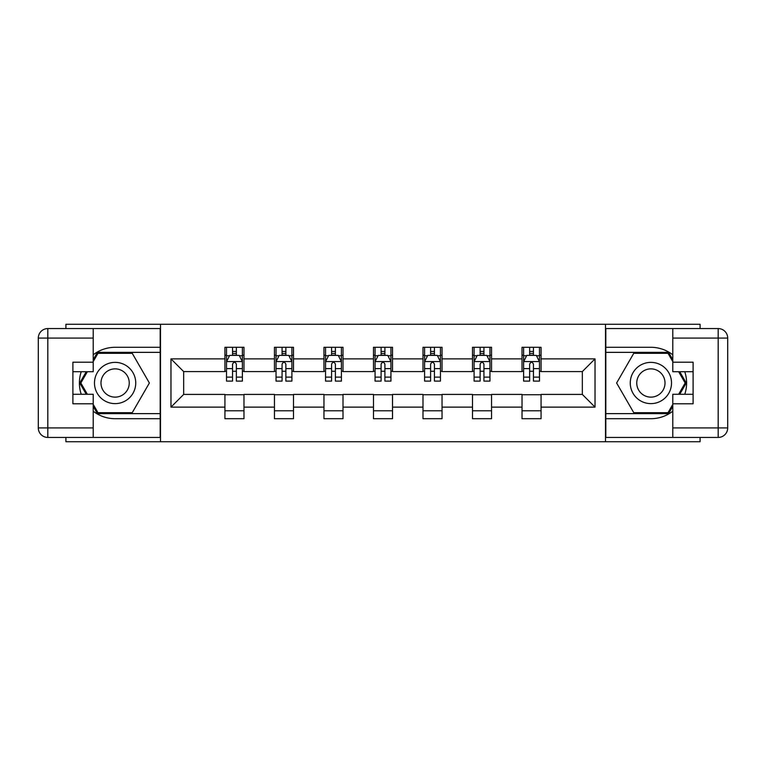 <?xml version="1.0" encoding="UTF-8"?>
<svg xmlns="http://www.w3.org/2000/svg" width="766" height="766" viewBox="0 0 766 766"><rect width="100%" height="100%" fill="white"/><g stroke="black" fill="none" stroke-linecap="round" stroke-linejoin="round"><path stroke-width="1.15" d="M65.914 437.434L65.914 441.723L700.086 441.723L700.086 437.434M700.086 328.566L700.086 324.277L605.504 324.277L605.504 441.723M605.504 324.277L65.914 324.277L65.914 328.566M160.496 441.723L160.496 324.277M541.064 358.881L541.064 347.295L522.019 347.295L522.019 358.881L491.552 358.881L491.552 347.295L472.507 347.295L472.507 358.881L442.039 358.881L442.039 347.295L422.995 347.295L422.995 358.881L392.518 358.881L392.518 347.295L373.482 347.295L373.482 358.881L343.005 358.881L343.005 347.295L323.961 347.295L323.961 358.881L293.493 358.881L293.493 347.295L274.448 347.295L274.448 358.881L243.981 358.881L243.981 347.295L224.936 347.295L224.936 358.881L170.971 358.881L170.971 407.119L183.668 394.423L224.936 394.423L224.936 418.705L243.981 418.705L243.981 394.423L274.448 394.423L274.448 418.705L293.493 418.705L293.493 394.423L323.961 394.423L323.961 418.705L343.005 418.705L343.005 394.423L373.482 394.423L373.482 418.705L392.518 418.705L392.518 394.423L422.995 394.423L422.995 418.705L442.039 418.705L442.039 394.423L472.507 394.423L472.507 418.705L491.552 418.705L491.552 394.423L522.019 394.423L522.019 418.705L541.064 418.705L541.064 394.423L582.332 394.423L582.332 371.577L541.064 371.577L541.064 358.881L595.029 358.881L595.029 407.119L541.064 407.119M522.019 407.119L491.552 407.119M472.507 407.119L442.039 407.119M422.995 407.119L392.518 407.119M373.482 407.119L343.005 407.119M323.961 407.119L293.493 407.119M274.448 407.119L243.981 407.119M224.936 407.119L170.971 407.119M522.019 358.881L522.019 371.577L491.552 371.577L491.552 358.881M472.507 358.881L472.507 371.577L442.039 371.577L442.039 358.881M422.995 358.881L422.995 371.577L392.518 371.577L392.518 358.881M373.482 358.881L373.482 371.577L343.005 371.577L343.005 358.881M323.961 358.881L323.961 371.577L293.493 371.577L293.493 358.881M274.448 358.881L274.448 371.577L243.981 371.577L243.981 358.881M224.936 358.881L224.936 371.577L183.668 371.577L170.971 358.881M183.668 371.577L183.668 394.423M595.029 407.119L582.332 394.423M582.332 371.577L595.029 358.881M224.936 355.223L226.516 355.223M232.548 355.223L236.359 355.223M242.391 355.223L243.981 355.223M224.936 371.251L226.516 371.251M232.548 371.251L236.359 371.251M242.391 371.251L243.981 371.251M224.936 394.749L243.981 394.749M224.936 410.777L243.981 410.777M274.448 394.749L293.493 394.749M274.448 410.777L293.493 410.777M274.448 355.223L276.038 355.223M282.07 355.223L285.871 355.223M291.903 355.223L293.493 355.223M274.448 371.251L276.038 371.251M282.07 371.251L285.871 371.251M291.903 371.251L293.493 371.251M323.961 394.749L343.005 394.749M323.961 410.777L343.005 410.777M323.961 355.223L325.55 355.223M331.582 355.223L335.393 355.223M341.416 355.223L343.005 355.223M323.961 371.251L325.55 371.251M331.582 371.251L335.393 371.251M341.416 371.251L343.005 371.251M373.482 394.749L392.518 394.749M373.482 410.777L392.518 410.777M373.482 355.223L375.062 355.223M381.095 355.223L384.905 355.223M390.938 355.223L392.518 355.223M373.482 371.251L375.062 371.251M381.095 371.251L384.905 371.251M390.938 371.251L392.518 371.251M422.995 394.749L442.039 394.749M422.995 410.777L442.039 410.777M422.995 355.223L424.584 355.223M430.607 355.223L434.418 355.223M440.45 355.223L442.039 355.223M422.995 371.251L424.584 371.251M430.607 371.251L434.418 371.251M440.45 371.251L442.039 371.251M472.507 394.749L491.552 394.749M472.507 410.777L491.552 410.777M472.507 355.223L474.097 355.223M480.129 355.223L483.93 355.223M489.962 355.223L491.552 355.223M472.507 371.251L474.097 371.251M480.129 371.251L483.93 371.251M489.962 371.251L491.552 371.251M522.019 394.749L541.064 394.749M522.019 410.777L541.064 410.777M522.019 355.223L523.609 355.223M529.641 355.223L533.452 355.223M539.484 355.223L541.064 355.223M522.019 371.251L523.609 371.251M529.641 371.251L533.452 371.251M539.484 371.251L541.064 371.251M236.359 351.422L232.548 351.422M242.391 377.121L236.359 377.121L236.359 381.095L242.391 381.095L242.391 361.734L239.212 355.386L229.695 355.386L226.516 361.734L226.516 381.095L232.548 381.095L232.548 377.121L226.516 377.121M226.516 361.734L226.516 347.295M242.391 361.734L242.391 347.295M232.548 355.386L232.548 347.295M236.359 347.295L236.359 355.386M236.359 377.121L236.359 364.118C235.095 361.667 233.821 361.667 232.548 364.118L232.548 377.121M125.423 365.133A20.634 20.634 0 0 0 97.244 372.688A20.634 20.634 0 0 0 104.798 400.867A20.634 20.634 0 0 0 132.978 393.312A20.634 20.634 0 0 0 125.423 365.133M122.177 370.763A14.123 14.123 0 0 0 102.883 375.934A14.123 14.123 0 0 0 108.054 395.237A14.123 14.123 0 0 0 127.347 390.066A14.123 14.123 0 0 0 122.177 370.763M93.213 361.581L97.981 353.327L132.25 353.327L149.38 383L132.25 412.673L97.981 412.673L93.213 404.419M87.353 394.27L80.842 383L87.353 371.73M661.202 365.133A20.634 20.634 0 0 0 633.022 372.688A20.634 20.634 0 0 0 640.577 400.867A20.634 20.634 0 0 0 668.756 393.312A20.634 20.634 0 0 0 661.202 365.133M657.946 370.763A14.123 14.123 0 0 0 638.653 375.934A14.123 14.123 0 0 0 643.823 395.237A14.123 14.123 0 0 0 663.117 390.066A14.123 14.123 0 0 0 657.946 370.763M672.787 404.419L668.019 412.673L633.75 412.673L616.62 383L633.75 353.327L668.019 353.327L672.787 361.581M678.647 371.73L685.158 383L678.647 394.27M93.213 411.198A35.705 35.705 0 0 0 115.111 418.705L160.18 418.705L160.18 437.434L47.818 437.434A9.518 9.518 0 0 1 38.3 427.916L38.3 338.084A9.518 9.518 0 0 1 47.818 328.566L93.213 328.566L93.213 371.73L72.894 371.73M93.213 328.566L160.18 328.566L160.18 347.295L115.111 347.295A35.705 35.705 0 0 0 93.213 354.802M81.225 371.73A35.705 35.705 0 0 0 81.225 394.27M160.18 418.705L160.18 347.295M72.894 394.27L93.213 394.27L93.213 437.434M93.213 362.213L72.894 362.213L72.894 403.787L93.213 403.787M160.18 352.37L97.426 352.37L93.213 359.675M93.213 406.325L97.426 413.63L160.18 413.63M86.252 371.73L79.741 383L86.252 394.27M672.787 354.802A35.705 35.705 0 0 0 650.889 347.295L605.82 347.295L605.82 328.566L718.182 328.566A9.518 9.518 0 0 1 727.7 338.084L727.7 427.916A9.518 9.518 0 0 1 718.182 437.434L672.787 437.434L672.787 394.27L693.106 394.27M672.787 437.434L605.82 437.434L605.82 418.705L650.889 418.705A35.705 35.705 0 0 0 672.787 411.198M684.775 394.27A35.705 35.705 0 0 0 684.775 371.73M605.82 347.295L605.82 418.705M693.106 371.73L672.787 371.73L672.787 328.566M672.787 403.787L693.106 403.787L693.106 362.213L672.787 362.213M605.82 413.63L668.574 413.63L672.787 406.325M672.787 359.675L668.574 352.37L605.82 352.37M679.748 394.27L686.259 383L679.748 371.73M285.871 351.422L282.07 351.422M291.903 377.121L285.871 377.121L285.871 381.095L291.903 381.095L291.903 361.734L288.734 355.386L279.207 355.386L276.038 361.734L276.038 381.095L282.07 381.095L282.07 377.121L276.038 377.121M276.038 361.734L276.038 347.295M291.903 361.734L291.903 347.295M282.07 355.386L282.07 347.295M285.871 347.295L285.871 355.386M285.871 377.121L285.871 364.118C284.607 361.667 283.334 361.667 282.07 364.118L282.07 377.121M335.393 351.422L331.582 351.422M341.416 377.121L335.393 377.121L335.393 381.095L341.416 381.095L341.416 361.734L338.246 355.386L328.719 355.386L325.55 361.734L325.55 381.095L331.582 381.095L331.582 377.121L325.55 377.121M325.55 361.734L325.55 347.295M341.416 361.734L341.416 347.295M331.582 355.386L331.582 347.295M335.393 347.295L335.393 355.386M335.393 377.121L335.393 364.118C334.12 361.667 332.856 361.667 331.582 364.118L331.582 377.121M384.905 351.422L381.095 351.422M390.938 377.121L384.905 377.121L384.905 381.095L390.938 381.095L390.938 361.734L387.759 355.386L378.241 355.386L375.062 361.734L375.062 381.095L381.095 381.095L381.095 377.121L375.062 377.121M375.062 361.734L375.062 347.295M390.938 361.734L390.938 347.295M381.095 355.386L381.095 347.295M384.905 347.295L384.905 355.386M384.905 377.121L384.905 364.118C383.632 361.667 382.368 361.667 381.095 364.118L381.095 377.121M434.418 351.422L430.607 351.422M440.45 377.121L434.418 377.121L434.418 381.095L440.45 381.095L440.45 361.734L437.281 355.386L427.754 355.386L424.584 361.734L424.584 381.095L430.607 381.095L430.607 377.121L424.584 377.121M424.584 361.734L424.584 347.295M440.45 361.734L440.45 347.295M430.607 355.386L430.607 347.295M434.418 347.295L434.418 355.386M434.418 377.121L434.418 364.118C433.154 361.667 431.88 361.667 430.607 364.118L430.607 377.121M483.93 351.422L480.129 351.422M489.962 377.121L483.93 377.121L483.93 381.095L489.962 381.095L489.962 361.734L486.793 355.386L477.266 355.386L474.097 361.734L474.097 381.095L480.129 381.095L480.129 377.121L474.097 377.121M474.097 361.734L474.097 347.295M489.962 361.734L489.962 347.295M480.129 355.386L480.129 347.295M483.93 347.295L483.93 355.386M483.93 377.121L483.93 364.118C482.666 361.667 481.393 361.667 480.129 364.118L480.129 377.121M533.452 351.422L529.641 351.422M539.484 377.121L533.452 377.121L533.452 381.095L539.484 381.095L539.484 361.734L536.305 355.386L526.788 355.386L523.609 361.734L523.609 381.095L529.641 381.095L529.641 377.121L523.609 377.121M523.609 361.734L523.609 347.295M539.484 361.734L539.484 347.295M529.641 355.386L529.641 347.295M533.452 347.295L533.452 355.386M533.452 377.121L533.452 364.118C532.178 361.667 530.915 361.667 529.641 364.118L529.641 377.121M242.315 361.571L226.602 361.571M226.516 355.769L229.503 355.769M239.404 355.769L242.391 355.769M232.548 368.609L226.516 368.609M242.391 368.609L236.359 368.609M236.359 353.442L232.548 353.442M93.213 338.084L47.818 338.084L47.818 427.916L93.213 427.916M38.3 338.084L47.818 338.084L47.818 328.566M47.818 437.434L47.818 427.916L38.3 427.916M672.787 427.916L718.182 427.916L718.182 338.084L672.787 338.084M727.7 427.916L718.182 427.916L718.182 437.434M718.182 328.566L718.182 338.084L727.7 338.084M291.827 361.571L276.114 361.571M276.038 355.769L279.015 355.769M288.926 355.769L291.903 355.769M282.07 368.609L276.038 368.609M291.903 368.609L285.871 368.609M285.871 353.442L282.07 353.442M341.339 361.571L325.627 361.571M325.55 355.769L328.537 355.769M338.438 355.769L341.416 355.769M331.582 368.609L325.55 368.609M341.416 368.609L335.393 368.609M335.393 353.442L331.582 353.442M390.851 361.571L375.149 361.571M375.062 355.769L378.05 355.769M387.95 355.769L390.938 355.769M381.095 368.609L375.062 368.609M390.938 368.609L384.905 368.609M384.905 353.442L381.095 353.442M440.373 361.571L424.661 361.571M424.584 355.769L427.562 355.769M437.463 355.769L440.45 355.769M430.607 368.609L424.584 368.609M440.45 368.609L434.418 368.609M434.418 353.442L430.607 353.442M489.886 361.571L474.173 361.571M474.097 355.769L477.074 355.769M486.985 355.769L489.962 355.769M480.129 368.609L474.097 368.609M489.962 368.609L483.93 368.609M483.93 353.442L480.129 353.442M539.398 361.571L523.685 361.571M523.609 355.769L526.596 355.769M536.497 355.769L539.484 355.769M529.641 368.609L523.609 368.609M539.484 368.609L533.452 368.609M533.452 353.442L529.641 353.442"/></g></svg>
